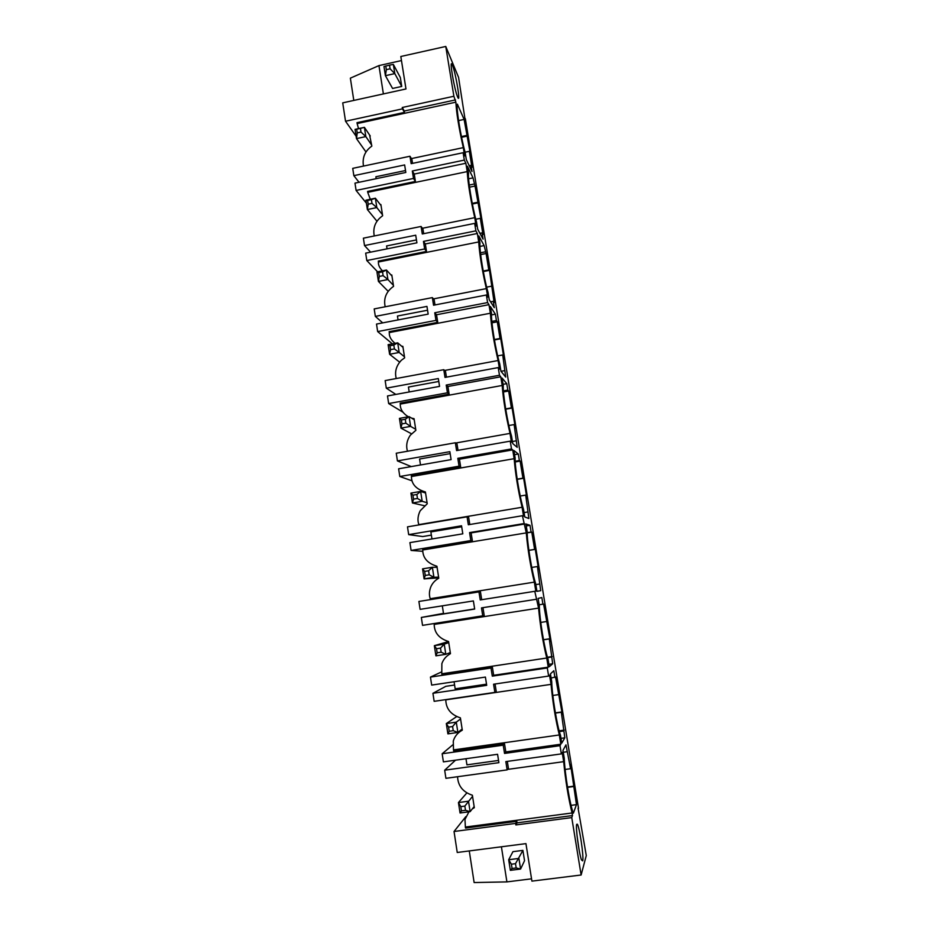 <?xml version="1.0" encoding="UTF-8"?>
<svg xmlns="http://www.w3.org/2000/svg" width="929" height="929" viewBox="0 0 929 929"><rect width="100%" height="100%" fill="white"/><g stroke="black" fill="none" stroke-linecap="round" stroke-linejoin="round"><path stroke-width="1.39" d="M464.976 118.854L458.566 77.374L445.757 46.45L453.886 96.256L455.872 102.167C456.453 113.117 458.926 128.272 463.304 147.618L464.663 155.944L463.118 152.716L464.314 160.09L465.859 163.26L467.217 171.598C467.926 183.373 470.434 198.725 474.742 217.653L476.124 226.084L474.661 223.378L475.88 230.856L477.343 233.493L478.714 241.946C479.55 254.569 482.093 270.13 486.343 288.617L487.748 297.152L486.366 295.004L487.597 302.575L488.968 304.666L490.373 313.236C491.348 326.718 493.914 342.487 498.107 360.522L499.523 369.173L498.223 367.582L499.477 375.258L500.766 376.791L502.183 385.465C503.286 399.853 505.899 415.82 510.021 433.402L511.449 442.169L510.242 441.147L511.507 448.928L512.715 449.891L514.155 458.682C515.398 473.976 518.045 490.164 522.098 507.257L523.55 516.141L522.423 515.723L526.278 532.886C527.672 549.12 530.354 565.529 534.338 582.123L535.801 591.134L480.235 599.937L535.801 591.134M534.779 591.308L538.576 608.1C540.121 625.298 542.838 641.939 546.74 658.022L548.238 667.15L493.671 675.29L492.3 676.149L547.297 667.963L548.238 667.15M547.297 667.963L548.621 676.068L549.55 675.197L551.048 684.359C552.743 702.533 555.496 719.406 559.316 734.967L560.837 744.222L505.817 751.933L504.54 753.431L560.001 745.673L560.837 744.222M560.001 745.673L561.337 753.895L562.161 752.374L563.682 761.664C565.529 780.859 568.327 797.965 572.067 812.98L572.496 815.557L571.753 817.601L581.124 875.002L531.911 881.133L525.942 843.625L457.242 852.485L454.037 831.49L465.87 816.591M578.105 808.276L586.28 855.574L581.124 875.002M578.512 808.23L465.359 118.773M457.614 96.976C461.144 105.523 455.791 72.868 452.411 65.193L451.831 64.066C449.357 60.176 454.42 89.474 457.451 96.57L457.614 96.976M496.423 320.517L495.378 314.176L490.349 306.489L491.534 313.77C490.837 320.807 495.61 350.047 499.732 363.854L500.94 371.217L505.69 377.046L502.728 354.948L504.064 359.012L500.429 336.832L500.023 338.458L497.294 321.829L496.423 320.517L491.836 321.399M507.826 390.075L506.769 383.654L502.043 378.01L503.251 385.396C502.728 393.594 507.571 423.229 511.554 436.154L512.773 443.609L517.209 447.337L514.143 424.576L515.432 428.292L511.751 405.834L511.403 407.866L508.639 391.028L507.826 390.075L503.413 390.877M519.369 460.529L518.312 454.026L513.9 450.507L515.13 457.985C514.794 467.357 519.694 497.398 523.538 509.417L524.78 516.977L528.88 518.533L525.709 495.099L526.952 498.467L523.213 475.718L522.934 478.168L520.135 461.109L519.369 460.529L515.2 461.26M531.074 531.911L529.994 525.315L525.919 523.968L527.161 531.551C527.01 542.13 531.98 572.601 535.685 583.679L536.939 591.343L540.713 590.67L537.426 566.539L538.611 569.558L534.825 546.507L534.616 549.387L531.771 532.108L527.173 532.549M542.931 604.222L541.839 597.544L538.1 598.415L539.354 606.103C539.389 617.936 544.44 648.825 548.005 658.94L549.271 666.72L552.685 663.759L549.294 638.92L550.421 641.567L543.57 604.036L539.145 604.814M554.938 677.496L553.835 670.726L550.444 673.885L551.721 681.677C551.954 694.787 557.063 726.118 560.489 735.245L561.766 743.119L564.832 737.823L561.313 712.253L562.393 714.529L555.519 676.904L551.129 678.054M570.58 768.713L565.982 744.872L562.962 750.4L564.251 758.296C564.693 773.102 570.139 805.954 573.367 813.177L576.468 804.642L570.592 764.474L570.58 768.713L565.122 769.467M494.158 302.726L489.258 268.702L488.782 269.921L486.088 253.501L484.137 245.593L478.795 235.885L479.979 243.084C479.109 248.995 483.812 277.841 488.062 292.507L489.246 299.777L494.309 307.662L493.276 301.333L494.158 302.726M482.999 234.654L480.316 218.338L481.768 223.053L475.021 186.044L473.035 177.869L467.403 166.21L468.564 173.305C467.531 178.136 472.176 206.586 476.542 222.089L477.715 229.266L483.08 239.148L482.058 232.9L482.999 234.654M471.967 167.429L469.331 151.322L470.817 156.339L464.105 119.423L457.37 104.153C455.918 106.94 460.552 135.831 465.174 152.588L466.335 159.672L471.99 171.505L470.98 165.339L471.967 167.429M582.692 860.869C584.027 857.246 579.394 825.986 577.257 824.162L576.712 824.337C575.411 826.775 579.069 854.041 581.519 859.964L582.692 860.869M431.37 535.104L422.73 536.544L408.679 534.628L407.494 526.848L467.078 516.826L468.332 524.757L522.423 515.723M443.481 613.384L421.336 617.448L422.544 625.368L484.206 615.579L482.952 607.659M454.571 685.021L445.804 686.334L432.926 693.301L434.157 701.325L494.878 692.395L496.225 691.397L495.052 683.999M445.757 46.45L400.817 56.495L405.985 88.963L342.72 102.864L345.53 121.234L356.121 136.215M463.118 152.716L411.152 163.667L409.979 156.246L352.73 168.358L353.844 175.651L359.035 182.281M353.844 175.651L404.638 164.944L405.822 172.457L354.983 183.129L356.097 190.433L366.398 203.172M474.661 223.378L422.289 233.969L421.092 226.455L363.39 238.172L364.516 245.558L370.59 252.154M364.516 245.558L415.716 235.211L416.912 242.829L365.678 253.141L366.804 260.538L377.592 271.802M486.366 295.004L433.564 305.223L432.368 297.605L374.201 308.916L375.339 316.394L382.702 322.886M375.339 316.394L426.945 306.407L428.164 314.118L376.512 324.07L377.662 331.572L392.363 343.846M498.223 367.582L445.003 377.418L443.783 369.696L385.152 380.588L386.313 388.171L395.835 394.419M386.313 388.171L438.325 378.556L439.556 386.383L387.498 395.951L388.659 403.558L402.919 412.186M510.242 441.147L456.592 450.588L455.349 442.773L396.253 453.224L397.426 460.912L411.292 466.579M397.426 460.912L449.857 451.68L451.099 459.611L398.622 468.797L399.807 476.507L412.023 480.816M408.679 534.628L461.539 525.791L462.805 533.827L409.91 542.617L411.094 550.433L422.776 551.303M480.235 599.937L478.958 591.901L418.898 601.458L420.105 609.354L473.384 600.924L474.673 609.064L421.336 617.448M492.3 676.149L491.011 668.009L430.452 677.09L431.671 685.091L485.402 677.078L486.703 685.335L432.926 693.301M430.452 677.09L441.321 672.027M504.54 753.431L503.228 745.163L442.158 753.756L443.4 761.873L497.572 754.29L498.896 762.663L444.677 770.199L445.92 778.328L507.141 769.886L508.407 768.26L507.315 761.397M442.158 753.756L452.737 744.895M444.677 770.199L455.524 760.177M453.886 96.256L402.257 107.497L402.478 108.856L345.53 121.234M464.314 160.09L412.313 171.006L413.498 178.438L356.097 190.433M475.88 230.856L423.461 241.412L424.658 248.949L366.804 260.538M487.597 302.575L434.76 312.759L435.968 320.389L377.662 331.572M499.477 375.258L446.21 385.059L447.441 392.804L388.659 403.558M511.507 448.928L457.811 458.334L459.054 466.184L399.807 476.507M523.712 523.608L469.575 532.607L470.829 540.562L411.094 550.433M536.079 599.31L481.489 607.891L482.766 615.962M548.621 676.068L493.578 684.22L494.878 692.395M561.337 753.895L505.829 761.594L507.141 769.886M571.753 817.601L515.862 824.94L517.058 822.85L572.496 815.557M454.037 831.49L515.618 823.396L515.862 824.94M465.986 758.714L466.939 764.846L498.548 760.445M454.072 681.747L455.164 688.819L486.517 684.174M442.32 605.836L443.551 613.825L474.649 608.936M461.69 526.766L430.87 531.922L431.962 538.959M450.159 453.631L419.583 459.007L420.5 464.964M438.778 381.459L408.446 387.056L409.201 391.957M427.549 310.228L397.449 316.034L398.053 319.924M416.459 239.926L386.592 245.941L387.045 248.833M405.52 170.53L375.885 176.754L376.175 178.682M573.507 786.549L567.538 787.362M573.657 786.178L567.48 787.002M567.108 751.735L563.264 752.269M576.468 804.642L571.056 805.362M515.618 823.396L516.814 821.317L465.522 828.076L465.371 827.054L572.067 812.98M507.513 769.421L563.682 761.664M472.338 808.869L474.324 807.696L472.385 795.236C462.932 792.077 457.997 785.911 457.567 776.725M468.948 811.818L464.976 819.436L465.371 827.054M516.814 821.317L517.058 822.85M561.313 712.253L555.414 713.1M561.488 711.997L555.368 712.88M558.434 694.648L552.848 695.461M564.832 737.823L560.988 738.369M563.706 730.984L559.363 731.599M564.251 730.101L559.153 730.821M503.228 745.163L504.517 743.734L453.654 750.899L453.491 749.9L559.316 734.967M453.491 749.9L453.282 741.121C454.606 736.442 457.614 732.784 462.305 730.148L460.401 717.862C450.855 714.726 445.978 708.711 445.792 699.839L551.048 684.359M504.517 743.734L505.817 751.933M549.294 638.92L543.488 639.802M549.492 638.792L543.465 639.709M546.438 621.547L540.759 622.418M552.685 663.759L548.888 664.328M551.582 657.012L547.576 657.616M552.186 656.536L547.46 657.244M491.011 668.009L492.393 667.208L441.937 674.779L441.786 673.792L546.74 658.022M441.786 673.792L441.867 663.631C443.354 659.369 446.222 656.037 450.46 653.656L448.579 641.533C439.115 638.525 434.319 632.823 434.191 624.404L538.576 608.1M434.064 623.568L434.191 624.404M492.393 667.208L493.671 675.29M537.426 566.539L531.76 567.445M534.825 549.422L528.88 550.398M534.616 549.387L528.868 550.328M540.713 590.67L536.927 591.274M539.621 584.004L535.847 584.608M531.771 532.108L527.184 532.863M529.994 525.315L526.244 525.93M478.958 591.901L480.432 591.715L481.698 599.693M524.827 523.968L471.108 532.898L472.362 540.783L422.59 549.004L422.741 549.98C422.8 557.946 427.526 563.369 436.92 566.237L438.767 578.198C435.074 580.277 432.426 583.168 430.812 586.873C429.175 591.134 428.989 595.083 430.232 598.706L534.338 582.123M422.741 549.98L526.278 532.886M430.232 598.706L430.382 599.635M469.575 532.607L471.108 532.898M470.829 540.562L472.362 540.783M525.709 495.099L520.217 496.028M523.166 478.33L517.209 479.352M522.934 478.168L517.174 479.155M527.8 511.96L524.061 512.587M520.135 461.109L515.235 461.957M518.312 454.026L514.585 454.676M467.078 516.826L468.634 517.244L469.784 524.513M512.715 449.891L459.437 459.205L460.668 466.997L411.292 475.59L411.442 476.542C411.442 484.079 416.099 489.211 425.412 491.964L427.235 503.762L420.21 510.753C417.818 515.607 417.353 520.228 418.84 524.618L522.098 507.257M411.442 476.542L514.155 458.682M457.811 458.334L459.437 459.205M459.054 466.184L460.668 466.997M514.143 424.576L508.86 425.517M511.658 408.133L505.724 409.201M511.403 407.866L505.678 408.899M516.141 440.845L512.436 441.496M508.639 391.028L503.495 391.957M506.769 383.654L503.077 384.327M455.349 442.773L456.987 443.772L458.02 450.344M455.733 443.005L510.021 433.402M408.284 416.773C402.721 413.196 400.051 408.969 400.294 404.08L502.183 385.465M407.506 451.239C405.845 445.874 406.774 440.543 410.281 435.225L415.867 430.313L414.055 418.677L411.582 418.12M500.766 376.791L447.906 386.499L449.125 394.186L400.155 403.14L400.294 404.08M446.21 385.059L447.906 386.499M447.441 392.804L449.125 394.186M502.728 354.948L497.677 355.888M500.29 338.841L494.425 339.944M500.023 338.458L494.356 339.526M504.633 370.636L501.01 371.31M497.294 321.829L491.975 322.839M495.378 314.176L491.499 314.919M443.783 369.696L445.49 371.263L446.431 377.151M444.608 370.462L498.107 360.522M395.092 343.335C390.958 339.968 389.03 336.391 389.297 332.57L490.373 313.236M396.253 378.533C394.511 371.879 396.195 365.805 401.316 360.301L404.638 357.851L402.861 346.366L401.549 346.134M488.968 304.666L436.537 314.757L437.745 322.34L389.146 331.641L389.297 332.57M434.76 312.759L436.537 314.757M435.968 320.389L437.745 322.34M491.453 286.213L486.657 287.142M489.072 270.42L483.312 271.558M488.782 269.921L483.208 271.024M493.276 301.333L490.582 301.844M486.088 253.501L480.641 254.581M485.17 251.852L480.444 252.793M484.137 245.593L479.933 246.429M432.368 297.605L434.157 299.719L434.981 304.944M433.46 298.894L486.343 288.617M382.458 270.838C379.52 267.877 378.173 264.928 378.44 262.001L478.714 241.946M385.175 306.779C383.398 298.372 386.197 291.555 393.559 286.341L391.806 274.996L390.9 274.868M477.343 233.493L425.319 243.955L426.504 251.434L378.3 261.084L378.44 262.001M423.461 241.412L425.319 243.955M424.658 248.949L426.504 251.434M480.316 218.338L475.787 219.256M477.994 202.859L472.362 204.008M477.68 202.255L472.246 203.37M482.058 232.9L479.921 233.33M475.021 186.044L469.517 187.182M474.045 184.047L469.238 185.045M473.035 177.869L468.588 178.786M421.092 226.455L422.962 229.115L423.694 233.69M422.381 228.279L474.742 217.653M370.288 199.27L367.721 192.338L467.217 171.598M374.248 235.966C372.692 227.559 375.49 220.823 382.632 215.76L380.902 204.577L380.205 204.485M465.859 163.26L414.241 174.071L415.414 181.457L367.582 191.432L367.721 192.338M412.313 171.006L414.241 174.071M413.498 178.438L415.414 181.457M469.331 151.322L465.069 152.217M467.043 136.145L461.585 137.306M466.73 135.437L461.434 136.563M464.105 119.423L458.578 120.607M470.98 165.339L469.215 165.71M411.419 158.592L463.304 147.618M358.524 128.62L357.142 123.58L455.872 102.167M363.483 166.082C362.113 157.686 364.9 151.021 371.844 146.108L369.579 134.995M402.478 108.856L404.463 112.386L357.003 122.674L357.142 123.58M409.979 156.246L411.919 159.416L412.546 163.365M402.257 107.497L404.254 111.027L455.5 99.902M404.254 111.027L404.463 112.386M353.798 100.425L350.361 78.152L378.951 65.599L401.467 60.571M383.387 93.934L378.951 65.599M401.734 86.443L394.802 73.6L393.35 64.415L400.318 77.49L401.734 86.443L392.584 88.464L385.419 75.69L383.979 66.505L389.518 65.123L390.099 68.816L386.336 69.652L385.756 65.959M454.026 83.842L453.027 78.919M469.273 850.929L474.127 882.55L506.909 881.9L501.405 846.784M506.909 881.9L531.539 878.822M516.176 867.953L520.588 869.045L524.537 860.707L522.899 850.383L512.947 851.661L508.686 859.731L518.916 858.419L520.588 869.045L510.358 870.334L508.686 859.731L511.391 864.202L515.502 863.68L516.176 867.953L512.065 868.476L511.391 864.202M577.13 836.379L578.988 849.211M355.064 129.363L356.666 129.189L357.247 132.905L360.998 132.092L365.84 136.598L356.481 138.607L355.064 129.363L364.412 127.343L365.84 136.598L371.658 145.075M360.998 132.092L360.429 128.376L364.412 127.343L370.253 135.994M357.247 132.905L356.481 138.607L365.945 151.926M356.666 129.189L360.429 128.376M365.945 200.176L367.617 200.42L368.198 204.183L371.995 203.405L376.814 207.585L367.373 209.536L365.945 200.176L375.362 198.214L376.814 207.585L382.446 214.715M371.995 203.405L371.414 199.63L375.362 198.214L381.018 205.53M368.198 204.183L367.373 209.536L376.919 221.172M367.617 200.42L371.414 199.63M376.953 271.93L378.718 272.615L379.299 276.424L383.12 275.669L387.927 279.536L378.417 281.417L376.953 271.93L386.452 270.037L387.927 279.536L393.373 285.284M383.12 275.669L382.539 271.849L386.452 270.037L391.933 275.971M379.299 276.424L378.417 281.417L388.125 291.253M378.718 272.615L382.539 271.849M388.125 344.659L389.959 345.785L390.563 349.652L394.407 348.921L399.191 352.463L389.599 354.274L388.125 344.659L397.705 342.836L399.191 352.463L404.452 356.794M394.407 348.921L393.815 345.054L397.705 342.836L402.989 347.353M390.563 349.652L389.599 354.274L399.598 362.147M389.959 345.785L393.815 345.054M411.477 433.785L400.945 428.13L401.967 423.879L401.363 419.954L405.253 419.258L405.857 423.183L401.967 423.879M405.857 423.183L410.606 426.388L400.945 428.13L399.447 418.375L409.097 416.622L410.606 426.388L415.669 429.256M405.253 419.258L409.097 416.622L414.195 419.699M399.447 418.375L401.363 419.954M424.39 505.713L412.441 502.984L413.533 499.14L412.929 495.157L416.842 494.483L417.458 498.467L413.533 499.14M417.458 498.467L422.184 501.323L412.441 502.984L410.92 493.102L420.651 491.429L422.184 501.323L427.05 502.694M416.842 494.483L420.651 491.429L425.552 493.009M410.92 493.102L412.929 495.157M438.709 577.873L424.1 578.883L425.261 575.434L424.646 571.405L428.594 570.766L429.21 574.796L425.261 575.434M429.21 574.796L433.924 577.292L424.1 578.883L422.556 568.862L432.368 567.271L433.924 577.292L438.581 577.13M428.594 570.766L432.368 567.271L437.06 567.305M422.556 568.862L424.646 571.405M448.568 641.533L434.354 645.678L435.91 655.839L437.153 652.808L436.525 648.721L440.509 648.105L441.136 652.193L437.153 652.808M436.525 648.721L434.354 645.678L444.248 644.157L445.815 654.33L450.263 652.576M440.509 648.105L444.248 644.157L448.719 642.624M441.136 652.193L445.815 654.33L435.91 655.839M456.615 716.642L446.315 723.575L447.894 733.875L449.218 731.262L448.579 727.117L452.597 726.536L453.236 730.682L449.218 731.262M448.579 727.117L446.315 723.575L456.29 722.135L457.881 732.447L462.108 729.068M452.597 726.536L456.29 722.135L460.552 718.976M453.236 730.682L457.881 732.447L447.894 733.875M466.788 793.006L458.438 802.563L460.052 813.003L461.446 810.831L460.807 806.627L464.848 806.082L465.499 810.297L461.446 810.831M460.807 806.627L458.438 802.563L468.506 801.204L470.12 811.667L474.127 806.616M464.848 806.082L472.536 796.374M465.499 810.297L470.12 811.667L460.052 813.003M386.336 69.652L385.419 75.69L394.802 73.6L390.099 68.816M393.35 64.415L389.518 65.123M522.899 850.383L515.502 863.68M510.358 870.334L512.065 868.476M451.227 65.018L451.831 64.066M576.561 825.115L577.257 824.162"/></g></svg>

